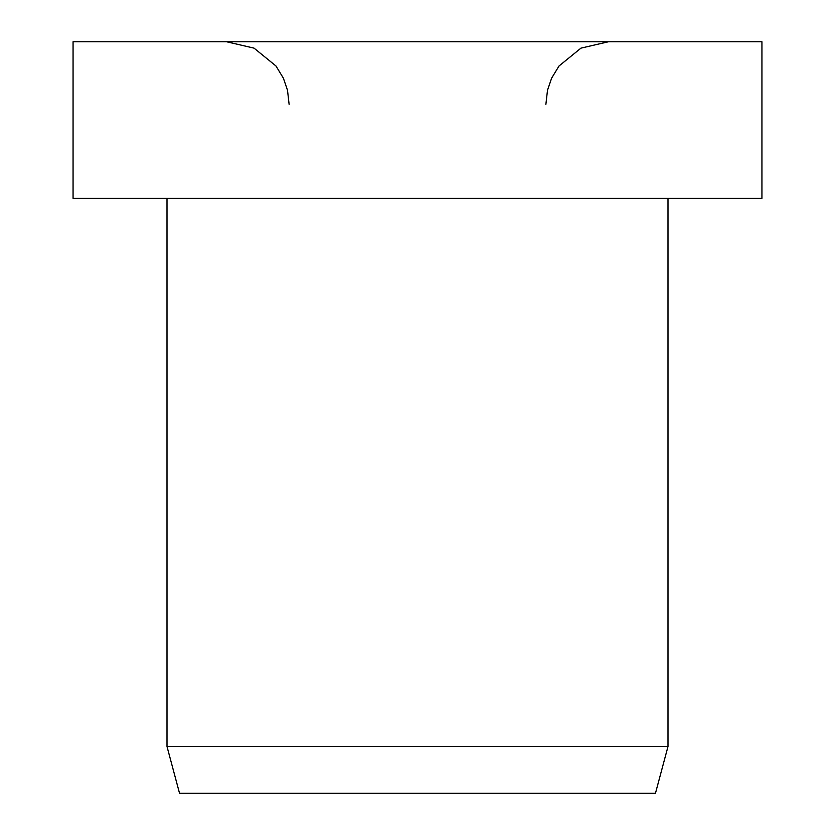 <?xml version="1.0" encoding="UTF-8"?>
<svg xmlns="http://www.w3.org/2000/svg" width="835" height="835" viewBox="0 0 835 835"><rect width="100%" height="100%" fill="white"/><g stroke="black" fill="none" stroke-linecap="round" stroke-linejoin="round"><path stroke-width="1.25" d="M761.938 198.312L761.938 41.75L73.062 41.75L73.062 198.312L761.938 198.312M167 198.312L167 746.511L179.525 793.25L655.475 793.25L668 746.511L668 198.312M167 746.511L668 746.511M545.881 104.375L547.499 90.232L551.632 78.156L559.022 65.996L580.951 48.138L608.506 41.75M289.119 104.375L287.501 90.232L283.368 78.156L275.978 65.996L254.049 48.138L226.494 41.75"/></g></svg>
